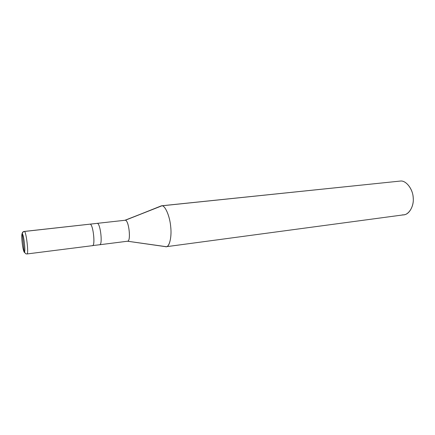 <?xml version="1.0" encoding="UTF-8"?>
<svg xmlns="http://www.w3.org/2000/svg" width="435" height="435" viewBox="0 0 435 435"><rect width="100%" height="100%" fill="white"/><g stroke="black" fill="none" stroke-linecap="round" stroke-linejoin="round"><path stroke-width="0.65" d="M92.225 245.617C95.559 247.423 93.378 224.52 90.165 224.145L24.469 231.463C23.055 231.768 22.343 232.605 22.332 233.981L24.24 251.952C22.707 251.142 20.755 232.801 22.332 233.981C20.755 232.801 22.707 251.142 24.24 251.952L25.839 253.817L27.019 253.953C28.868 254.143 26.285 231.904 24.469 231.463L24.469 231.463C26.285 231.904 28.868 254.143 27.019 253.953L25.839 253.817L24.24 251.952L22.332 233.981C23.871 234.465 25.888 253.561 24.24 251.952C25.888 253.561 23.871 234.465 22.332 233.981C22.343 232.605 23.055 231.768 24.469 231.463L90.165 224.145C93.139 224.427 95.553 245.683 92.519 245.661C95.553 245.683 93.139 224.427 90.165 224.145L90.165 224.145C93.378 224.52 95.559 247.423 92.225 245.617L99.68 244.753C102.839 244.753 100.441 223.612 97.353 223.345L90.165 224.145L97.353 223.345C100.441 223.612 102.839 244.758 99.68 244.753L127.602 241.213C131.223 241.142 128.896 220.442 125.356 220.23L124.867 220.284M402.337 214.852C408.052 215.852 414.038 207.087 413.245 198.387C413.217 189.714 406.339 180.411 400.673 181.025L161.94 205.798L125.356 220.23L161.472 205.798L399.118 181.188M21.777 235.748C21.908 232.888 22.761 231.453 24.338 231.431L125.356 220.23C129.162 220.512 131.185 242.746 127.27 241.186L127.27 241.186M127.537 241.218L166.339 246.699C169.748 246.781 171.89 235.884 170.65 226.2C169.732 215.901 165.099 205.483 161.94 205.798C165.278 205.407 170.112 217.054 170.776 227.548C171.901 238.097 168.954 248.249 165.452 246.645L127.526 241.224M125.024 220.23L161.94 205.798L400.673 181.025C406.013 180.492 412.668 188.741 413.158 197.213C414.256 205.141 409.607 214.477 403.903 214.803L166.339 246.699M99.376 244.715L99.68 244.753M24.393 252.556L23.512 250.364M27.019 253.953L92.519 245.661"/></g></svg>
